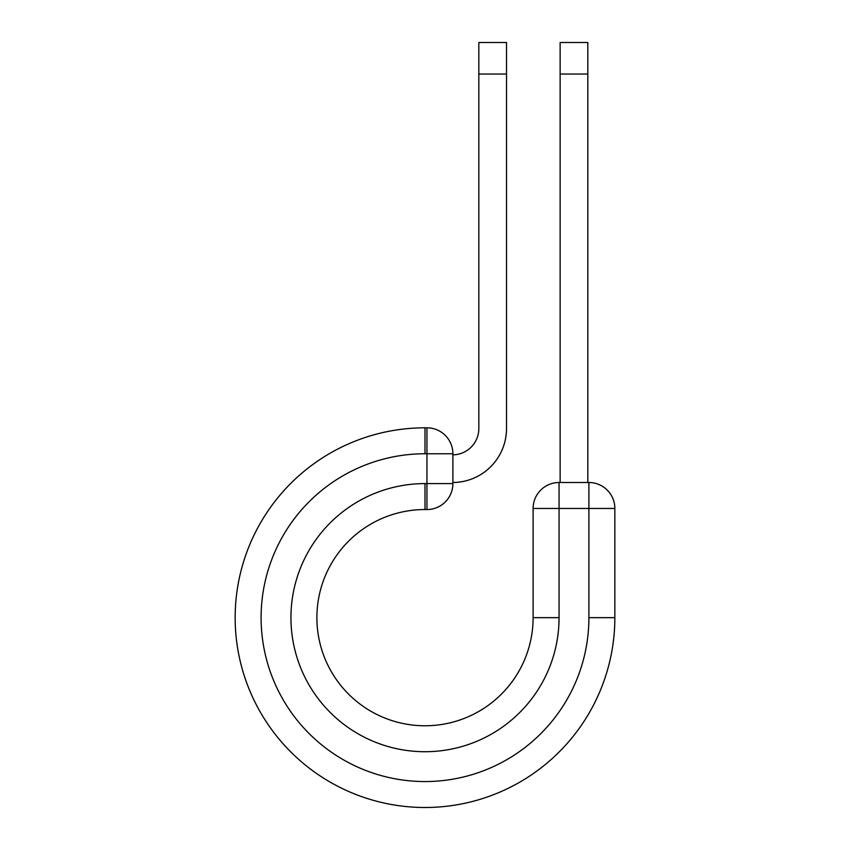 <?xml version="1.0" encoding="UTF-8"?>
<svg xmlns="http://www.w3.org/2000/svg" width="850" height="850" viewBox="0 0 850 850"><rect width="100%" height="100%" fill="white"/><g stroke="black" fill="none" stroke-linecap="round" stroke-linejoin="round"><path stroke-width="1.27" d="M478.837 74.056L478.837 42.5L506.515 42.5L506.515 74.056L478.837 74.056L478.837 428.549A26.297 26.297 0 0 1 452.891 454.835M506.515 74.056L506.515 428.549A53.964 53.964 0 0 1 452.891 482.513M452.891 453.762L452.891 483.597A25.946 25.946 0 0 1 426.944 509.543L426.944 427.816L425 427.816L425 453.762L452.891 453.762A25.946 25.946 0 0 0 426.944 427.816A25.946 25.946 0 0 1 452.891 453.762M425 509.543L426.944 509.543A25.946 25.946 0 0 0 452.891 483.597L425 483.597L425 509.543A108.109 108.109 0 0 0 316.891 617.653A108.109 108.109 0 0 0 425 725.773A108.109 108.109 0 0 0 533.109 617.653L533.109 508.459A25.946 25.946 0 0 1 559.056 482.513L588.901 482.513L588.901 508.459L533.109 508.459A25.946 25.946 0 0 1 559.056 482.513L559.056 617.653L533.109 617.653A108.109 108.109 0 0 1 425 725.773A108.109 108.109 0 0 1 316.891 617.653A108.109 108.109 0 0 1 425 509.543M588.901 617.653L614.847 617.653A189.847 189.847 0 0 1 425 807.5A189.847 189.847 0 0 1 235.153 617.653A189.847 189.847 0 0 1 425 427.816A189.847 189.847 0 0 0 235.153 617.653A189.847 189.847 0 0 0 425 807.5A189.847 189.847 0 0 0 614.847 617.653L614.847 508.459A25.946 25.946 0 0 0 588.901 482.513A25.946 25.946 0 0 1 614.847 508.459L588.901 508.459L588.901 617.653A163.901 163.901 0 0 1 425 781.554A163.901 163.901 0 0 1 261.099 617.653A163.901 163.901 0 0 1 425 453.762M587.817 74.056L560.139 74.056L560.139 42.5L587.817 42.5L587.817 482.513M560.139 482.513L560.139 74.056M559.056 617.653A134.056 134.056 0 0 1 425 751.719A134.056 134.056 0 0 1 290.944 617.653A134.056 134.056 0 0 1 425 483.597"/></g></svg>
